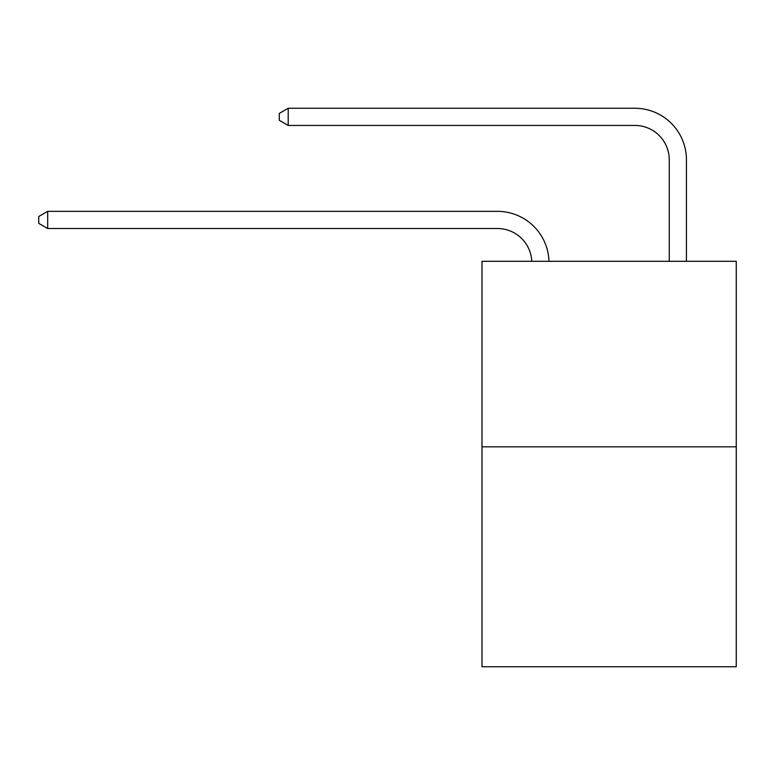 <?xml version="1.0" encoding="UTF-8"?>
<svg xmlns="http://www.w3.org/2000/svg" width="775" height="775" viewBox="0 0 775 775"><rect width="100%" height="100%" fill="white"/><g stroke="black" fill="none" stroke-linecap="round" stroke-linejoin="round"><path stroke-width="1.16" d="M736.25 446.836L736.25 261.301L481.992 261.301L481.992 666.742L736.25 666.742L736.25 446.836L481.992 446.836M497.453 228.518A34.362 34.362 0 0 1 531.776 261.301A34.362 34.362 0 0 0 497.453 228.518A34.362 34.362 0 0 1 531.776 261.301A34.362 34.362 0 0 0 497.453 228.518A34.362 34.362 0 0 1 531.776 261.301A34.362 34.362 0 0 0 497.453 228.518A34.362 34.362 0 0 1 531.776 261.301A34.362 34.362 0 0 0 497.453 228.518A34.362 34.362 0 0 1 531.776 261.301A34.362 34.362 0 0 0 497.453 228.518A34.362 34.362 0 0 1 531.776 261.301A34.362 34.362 0 0 0 497.453 228.518A34.362 34.362 0 0 1 531.776 261.301A34.362 34.362 0 0 0 497.453 228.518A34.362 34.362 0 0 1 531.776 261.301A34.362 34.362 0 0 0 497.453 228.518A34.362 34.362 0 0 1 531.776 261.301A34.362 34.362 0 0 0 497.453 228.518A34.362 34.362 0 0 1 531.776 261.301A34.362 34.362 0 0 0 497.453 228.518A34.362 34.362 0 0 1 531.776 261.301A34.362 34.362 0 0 0 497.453 228.518A34.362 34.362 0 0 1 531.776 261.301A34.362 34.362 0 0 0 497.453 228.518A34.362 34.362 0 0 1 531.776 261.301A34.362 34.362 0 0 0 497.453 228.518A34.362 34.362 0 0 1 531.776 261.301A34.362 34.362 0 0 0 497.453 228.518A34.362 34.362 0 0 1 531.776 261.301A34.362 34.362 0 0 0 497.453 228.518A34.362 34.362 0 0 1 531.776 261.301A34.362 34.362 0 0 0 497.453 228.518A34.362 34.362 0 0 1 531.776 261.301A34.362 34.362 0 0 0 497.453 228.518A34.362 34.362 0 0 1 531.776 261.301A34.362 34.362 0 0 0 497.453 228.518A34.362 34.362 0 0 1 531.776 261.301A34.362 34.362 0 0 0 497.453 228.518A34.362 34.362 0 0 1 531.776 261.301A34.362 34.362 0 0 0 497.453 228.518A34.362 34.362 0 0 1 531.776 261.301A34.362 34.362 0 0 0 497.453 228.518A34.362 34.362 0 0 1 531.776 261.301A34.362 34.362 0 0 0 497.453 228.518L47.682 228.518L38.75 223.365L38.75 216.496L47.682 211.343L497.453 211.343A51.538 51.538 0 0 1 548.962 261.301M669.251 261.301L669.251 159.795A34.362 34.362 0 0 0 634.89 125.443L288.203 125.443L279.271 120.29L279.271 113.412L288.203 108.258L634.89 108.258A51.538 51.538 0 0 1 686.427 159.795L686.427 261.301M47.682 228.518L47.682 211.343L497.453 211.343M669.251 159.795A34.362 34.362 0 0 0 634.89 125.443A34.362 34.362 0 0 1 669.251 159.795A34.362 34.362 0 0 0 634.89 125.443A34.362 34.362 0 0 1 669.251 159.795A34.362 34.362 0 0 0 634.89 125.443A34.362 34.362 0 0 1 669.251 159.795A34.362 34.362 0 0 0 634.89 125.443A34.362 34.362 0 0 1 669.251 159.795A34.362 34.362 0 0 0 634.89 125.443A34.362 34.362 0 0 1 669.251 159.795A34.362 34.362 0 0 0 634.89 125.443A34.362 34.362 0 0 1 669.251 159.795A34.362 34.362 0 0 0 634.89 125.443A34.362 34.362 0 0 1 669.251 159.795A34.362 34.362 0 0 0 634.89 125.443A34.362 34.362 0 0 1 669.251 159.795A34.362 34.362 0 0 0 634.89 125.443A34.362 34.362 0 0 1 669.251 159.795A34.362 34.362 0 0 0 634.89 125.443A34.362 34.362 0 0 1 669.251 159.795A34.362 34.362 0 0 0 634.89 125.443A34.362 34.362 0 0 1 669.251 159.795A34.362 34.362 0 0 0 634.89 125.443A34.362 34.362 0 0 1 669.251 159.795A34.362 34.362 0 0 0 634.89 125.443A34.362 34.362 0 0 1 669.251 159.795A34.362 34.362 0 0 0 634.89 125.443A34.362 34.362 0 0 1 669.251 159.795A34.362 34.362 0 0 0 634.89 125.443A34.362 34.362 0 0 1 669.251 159.795A34.362 34.362 0 0 0 634.89 125.443A34.362 34.362 0 0 1 669.251 159.795A34.362 34.362 0 0 0 634.89 125.443A34.362 34.362 0 0 1 669.251 159.795A34.362 34.362 0 0 0 634.89 125.443A34.362 34.362 0 0 1 669.251 159.795A34.362 34.362 0 0 0 634.89 125.443A34.362 34.362 0 0 1 669.251 159.795A34.362 34.362 0 0 0 634.89 125.443A34.362 34.362 0 0 1 669.251 159.795A34.362 34.362 0 0 0 634.89 125.443A34.362 34.362 0 0 1 669.251 159.795A34.362 34.362 0 0 0 634.89 125.443M288.203 125.443L288.203 108.258L634.89 108.258"/></g></svg>
